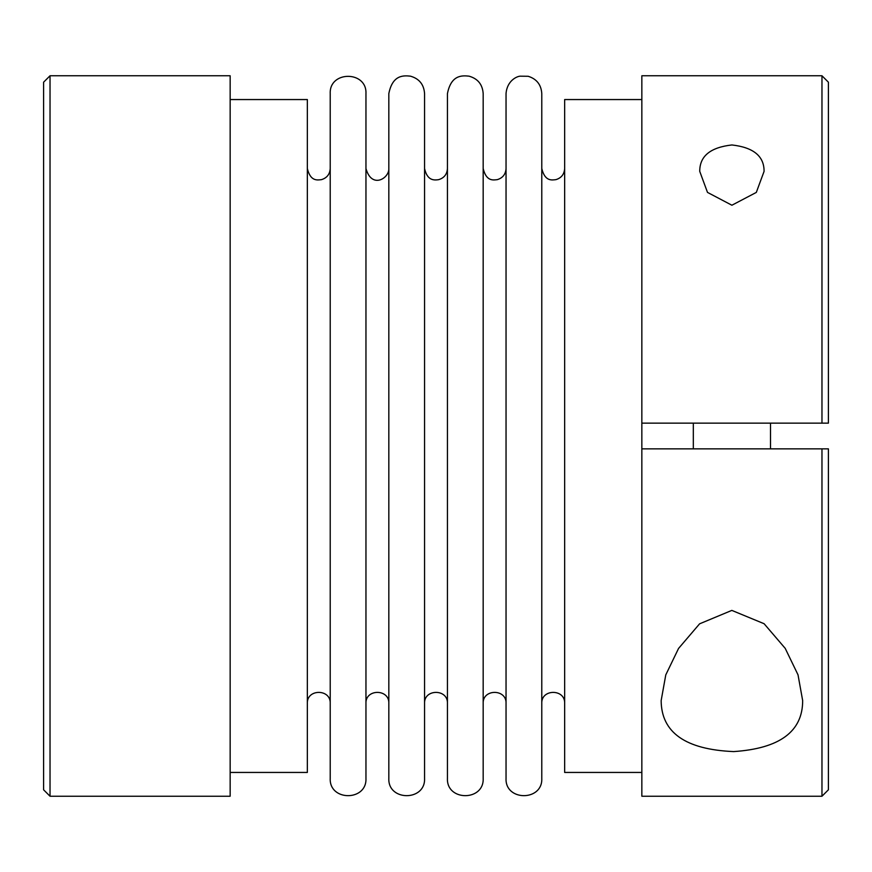 <?xml version="1.0" encoding="UTF-8"?>
<svg xmlns="http://www.w3.org/2000/svg" width="872" height="872" viewBox="0 0 872 872"><rect width="100%" height="100%" fill="white"/><g stroke="black" fill="none" stroke-linecap="round" stroke-linejoin="round"><path stroke-width="1.31" d="M50.031 75.766L50.031 796.234L230.154 796.234L230.154 75.766L50.031 75.766L43.6 82.197L43.6 789.803L50.031 796.234M230.154 772.439L307.347 772.439L307.347 99.561L230.154 99.561M307.347 703.464C306.639 688.706 330.924 688.706 330.216 703.464M330.216 778.369L330.216 93.631C329.115 70.578 367.058 70.588 365.957 93.631L365.957 778.369C367.058 801.423 329.115 801.423 330.216 778.369M365.957 703.464C365.248 688.706 389.533 688.706 388.825 703.464M388.825 778.369L388.825 93.631C392.52 74.829 403.365 75.395 410.407 76.158C419.225 78.654 423.945 84.486 424.566 93.631L424.566 778.369C425.667 801.423 387.724 801.423 388.825 778.369M424.566 703.464C423.857 688.706 448.143 688.706 447.434 703.464M447.434 778.369L447.434 93.631C451.129 74.829 461.975 75.395 469.016 76.158C477.834 78.654 482.554 84.486 483.175 93.631L483.175 778.369C484.276 801.423 446.333 801.423 447.434 778.369M483.175 703.464C482.467 688.706 506.752 688.706 506.043 703.464M506.043 778.369L506.043 93.631C507.003 80.9 516.606 76.398 520.104 76.18L528.17 76.278C536.683 78.949 541.218 84.726 541.785 93.631L541.785 778.369C542.885 801.423 504.943 801.423 506.043 778.369M541.785 703.464C541.076 688.706 565.361 688.706 564.653 703.464M641.847 772.439L564.653 772.439L564.653 99.561L641.847 99.561M641.847 448.862L641.847 796.234L821.969 796.234L821.969 448.862L641.847 448.862L641.847 75.766L821.969 75.766L821.969 423.138L641.847 423.138M731.913 144.959C753.484 147.401 764.21 156.219 764.068 171.392L756.307 192.418L731.891 205.225L707.486 192.396L699.747 171.392C699.617 156.197 710.342 147.39 731.913 144.959M821.969 448.862L828.4 448.862L828.4 789.803L821.969 796.234M821.969 75.766L828.4 82.197L828.4 423.138L821.969 423.138M770.51 448.862L770.51 423.138M661.15 700.608C661.379 732.556 685.545 749.549 733.657 751.588C779.699 748.514 802.709 731.521 802.665 700.608L798.022 674.841L785.214 648.365L764.101 623.72L731.826 610.4L699.584 623.829L678.558 648.441L665.783 674.874L661.15 700.608M330.216 168.536C329.856 174.237 326.946 177.943 321.495 179.643C317.648 180.046 310.508 181.79 307.347 168.536M388.825 168.536C389.348 178.215 371.745 189.344 365.957 168.536M447.434 168.536C447.064 174.324 444.099 178.041 438.54 179.686C434.627 180.177 427.367 181.267 424.566 168.536M506.043 168.536C505.684 174.237 502.773 177.943 497.323 179.643C493.476 180.046 486.347 181.79 483.175 168.536M564.653 168.536C564.293 174.237 561.394 177.943 555.933 179.643C552.096 180.046 544.956 181.79 541.785 168.536M693.316 448.862L693.316 423.138"/></g></svg>
